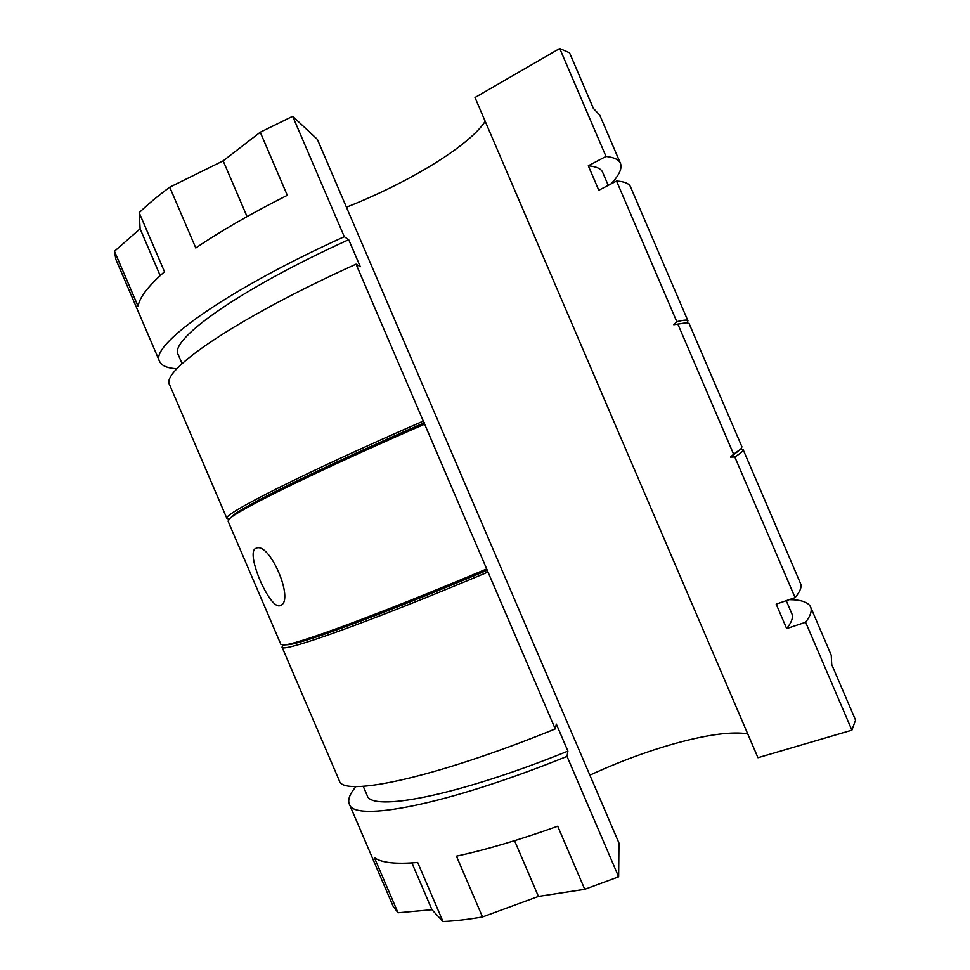 <?xml version="1.0" encoding="UTF-8"?>
<svg xmlns="http://www.w3.org/2000/svg" width="970" height="970" viewBox="0 0 970 970"><rect width="100%" height="100%" fill="white"/><g stroke="black" fill="none" stroke-linecap="round" stroke-linejoin="round"><path stroke-width="1.45" d="M620.279 162.984L599.775 115.163L593.385 108.41L569.548 52.792L559.726 48.5L474.997 97.521L757.958 757.728L851.89 730.168L855.552 720.104L831.714 664.486L831.241 655.199L810.75 607.378M747.749 733.902C718.091 728.555 649.67 747.421 589.869 775.176M115.854 259.342L114.484 251.266L140.117 228.787L139.183 212.685C147.391 204.694 157.577 196.195 169.738 187.186L223.161 160.85L260.263 132.223L292.673 116.291L317.36 139.353L618.957 843.039L618.642 876.807L567.026 756.394L567.911 751.132L556.331 724.105L555.252 728.931C433.457 778.486 342.628 797.182 339.342 780.789L282.04 647.099C280.985 653.331 366.854 623.092 488.007 572.033L555.252 728.931M393.092 906.21L398.015 912.77L431.953 909.714L442.975 921.5C454.433 921.063 467.601 919.548 482.514 916.953L538.435 896.425L584.752 889.296L618.642 876.807M485.206 121.347C468.619 146.506 407.776 183.051 346.435 207.204M559.726 48.5L605.995 156.437C614.386 157.382 619.26 159.82 620.606 163.76C622.17 168.792 618.957 175.509 610.991 183.924M176.989 368.733C167.301 368.224 161.505 365.763 159.577 361.361C149.21 345.902 224.519 291.012 344.289 236.704L292.673 116.291M169.738 187.186L195.794 247.993C220.614 231.078 251.121 213.509 287.302 195.31L260.263 132.223M114.484 251.266L138.116 306.387C139.231 297.79 148.034 286.235 164.5 271.745L139.183 212.685M605.995 156.437L588.305 165.785C596.647 166.561 601.461 168.828 602.77 172.612L608.238 185.355M178.347 354.959L178.189 354.583C168.707 340.191 238.862 289.448 348.715 239.699L344.289 236.704M687.851 320.633L630.645 187.161C629.457 183.633 624.765 181.584 616.544 181.05L598.793 190.253L588.305 165.785M169.762 385.126L169.604 384.763C160.001 371.074 236.171 318.208 356.063 264.167L360.294 266.726L348.715 239.699M616.544 181.05L676.817 321.688C684.044 319.906 687.754 319.639 687.948 320.864L686.833 322.792M229.138 519.156L226.907 518.465C221.657 514.937 302.773 473.59 423.308 421.077L488.007 572.033M356.063 264.167L423.308 421.077M677.994 324.441L733.623 454.227L740.862 449.013L741.953 446.867L689.064 323.483L686.76 322.792L673.762 324.732L676.817 321.688M673.762 324.732L685.899 322.852M232.558 516.028L232.727 515.87C241.118 507.177 319.166 468.558 424.605 422.617M228.083 521.193L229.587 518.744C237.856 510.111 317.154 470.959 424.63 424.145M280.863 644.359L283.689 644.965C295.632 644.917 378.676 614.507 486.685 568.953M255.728 548.426L255.947 548.329C269.381 540.872 295.098 600.866 280.439 605.474C270.278 611.27 244.998 552.609 255.728 548.426M740.922 448.964L743.081 449.498C743.832 450.48 741.08 452.978 734.811 456.991L730.495 457.1L733.623 454.227M730.495 457.1L740.219 449.607M287.69 644.686L287.932 644.662C300.009 644.589 381.804 614.701 487.789 570.02M283.07 645.001L282.04 647.099M734.811 456.991L795.085 597.629C800.359 591.3 802.129 586.486 800.383 583.188L743.178 449.716M795.085 597.629L776.182 604.128L786.658 628.584C791.86 622.025 793.533 616.968 791.702 613.416L786.246 600.672M366.951 795.012L367.121 795.388C371.001 812.181 456.13 796.37 567.911 751.132M786.658 628.584L805.634 622.243C810.738 615.501 812.327 610.288 810.411 606.589C807.84 602.006 800.759 599.69 789.18 599.654M356.051 786.5C349.733 793.872 347.515 799.765 349.37 804.191C353.432 822.366 445.109 805.682 567.026 756.394M851.89 730.168L805.634 622.243M398.015 912.77L374.384 857.65C381.392 862.766 395.808 864.367 417.658 862.427L442.975 921.5M482.514 916.953L456.446 856.146C485.825 849.841 519.58 839.862 557.714 826.21L584.752 889.296M160.171 275.601L140.117 228.787M247.047 216.577L223.161 160.85M411.898 862.9L431.953 909.714M514.549 840.687L538.435 896.425M159.577 361.361L115.6 258.76M182.081 363.665L178.189 354.583M226.907 518.465L169.604 384.763M232.727 515.87L229.587 518.744M280.912 644.468L228.035 521.084M287.932 644.662L283.689 644.965M367.121 795.388L363.229 786.306M393.347 906.804L349.37 804.191"/></g></svg>

